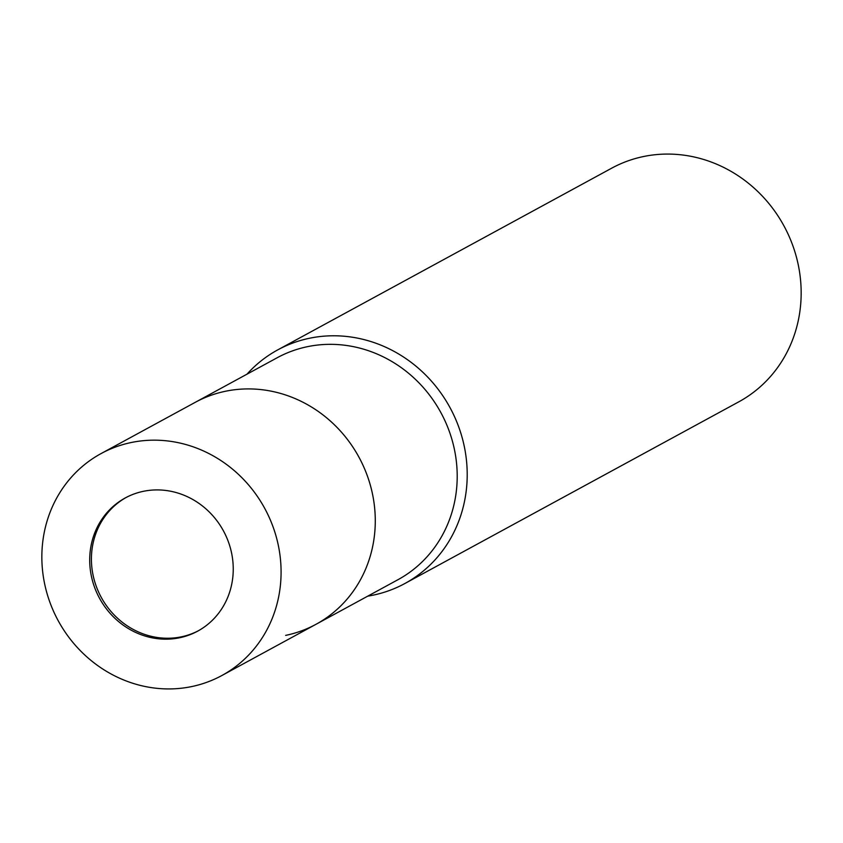 <?xml version="1.0" encoding="UTF-8"?>
<svg xmlns="http://www.w3.org/2000/svg" width="843" height="843" viewBox="0 0 843 843"><rect width="100%" height="100%" fill="white"/><g stroke="black" fill="none" stroke-linecap="round" stroke-linejoin="round"><path stroke-width="1.26" d="M126.102 497.496A75.807 70.527 -118.6 0 0 97.029 588.34A75.807 70.527 -118.6 0 0 181.171 636.865A75.807 70.527 -118.6 0 0 198.558 630.659M225.682 391.215A126.345 117.556 -118.6 0 0 195.281 402.311L277.199 357.738A126.345 117.556 -118.6 0 1 307.6 346.642A126.345 117.556 -118.6 0 1 448.16 428.328A126.345 117.556 -118.6 0 1 397.97 579.699L316.051 624.273A126.345 117.556 -118.6 0 0 366.241 472.902A126.345 117.556 -118.6 0 0 225.682 391.215A126.345 117.546 -118.6 0 1 371.457 489.456A126.345 117.546 -118.6 0 1 285.651 635.38A126.345 117.556 -118.6 0 0 316.051 624.273A126.345 117.556 -118.6 0 0 371.457 489.456A126.345 117.556 -118.6 0 0 195.281 402.311L101.086 453.566A126.345 117.556 -118.6 0 0 45.67 588.382A126.345 117.556 -118.6 0 0 221.857 675.528A126.345 117.556 -118.6 0 0 277.263 540.7A126.345 117.556 -118.6 0 0 101.086 453.566M246.967 374.187A132.994 123.742 -118.6 0 1 277.737 349.887A132.994 123.742 -118.6 0 1 463.186 441.606A132.994 123.742 -118.6 0 1 404.851 583.525A132.994 123.742 -118.6 0 1 367.738 596.149A132.994 123.742 -118.6 0 0 372.859 595.211A132.994 123.742 -118.6 0 0 463.186 441.606A132.994 123.742 -118.6 0 0 309.729 338.201A132.994 123.742 -118.6 0 0 246.978 374.187M404.851 583.525L738.805 401.826A132.994 123.742 -118.6 0 0 797.141 259.907A132.994 123.742 -118.6 0 0 611.691 168.178L277.737 349.887M230.95 550.237A75.807 70.527 -118.6 0 0 125.238 497.96A75.807 70.527 -118.6 0 0 91.992 578.846A75.807 70.527 -118.6 0 0 197.705 631.133A75.807 70.527 -118.6 0 0 230.95 550.237M221.857 675.528L316.051 624.273"/></g></svg>
